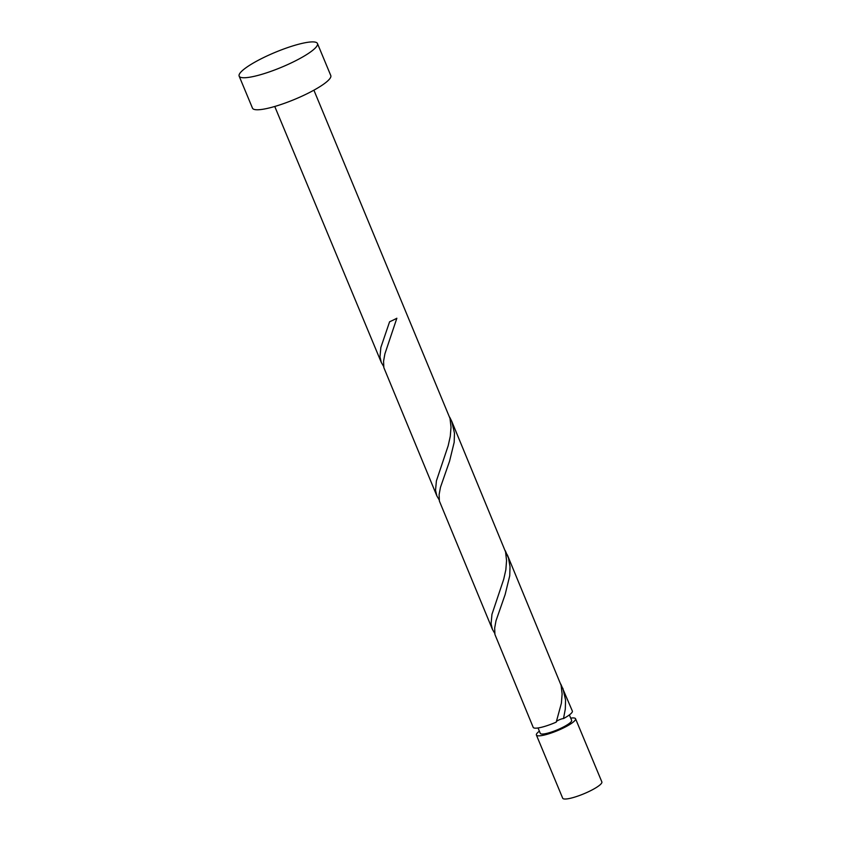 <?xml version="1.0" encoding="UTF-8"?>
<svg xmlns="http://www.w3.org/2000/svg" width="841" height="841" viewBox="0 0 841 841"><rect width="100%" height="100%" fill="white"/><g stroke="black" fill="none" stroke-linecap="round" stroke-linejoin="round"><path stroke-width="1.26" d="M575.549 718.74L601.851 781.909A21.204 4.047 157.4 0 1 586.724 792.548A21.204 4.047 157.4 0 1 564.017 798.95A21.204 4.047 157.4 0 1 562.692 798.214L536.4 735.034A21.204 4.047 -22.6 0 0 537.725 735.77A21.204 4.047 -22.6 0 0 560.421 729.368A21.204 4.047 -22.6 0 0 575.549 718.74A21.204 4.047 -22.6 0 0 574.224 718.004A21.204 4.047 -22.6 0 0 570.703 718.13M538.051 727.959L540.311 733.405A16.967 3.238 -22.6 0 0 541.373 733.993A16.967 3.238 -22.6 0 0 559.538 728.874A16.967 3.238 -22.6 0 0 571.638 720.369L569.368 714.924M317.456 43.522L330.786 75.553A42.407 8.095 157.4 0 1 300.531 96.82A42.407 8.095 157.4 0 1 255.128 109.624A42.407 8.095 157.4 0 1 252.479 108.153L239.149 76.121A42.407 8.095 157.4 0 1 269.404 54.854A42.407 8.095 157.4 0 1 314.807 42.05A42.407 8.095 157.4 0 1 317.456 43.522A42.407 8.095 157.4 0 1 287.202 64.789A42.407 8.095 157.4 0 1 241.798 77.603A42.407 8.095 157.4 0 1 239.149 76.121M313.903 90.176L450.019 418.45L451.018 427.144L450.282 436.332L448.169 445.783L436.405 480.894L435.533 490.292L436.857 495.896L439.202 499.911M436.857 495.896L383.832 367.58L383.57 361.157L384.905 353.851L396.857 318.234A21.204 4.047 -22.6 0 1 389.593 321.767L380.857 347.438L379.985 356.836L381.299 362.439L383.654 366.466M556.5 721.389A4.237 0.809 157.4 0 1 558.571 720.138A4.237 0.809 157.4 0 1 563.502 718.582A21.204 4.047 -22.6 0 0 572.353 711.055L560.821 684.143M563.502 718.582L565.289 709.173L565.572 700.101L562.871 688.285M507.323 554.839L561.115 685.352L562.114 694.046L561.389 703.234L556.237 722.125A21.204 4.047 -22.6 0 1 534.519 728.085A21.204 4.047 -22.6 0 1 533.194 727.349L494.929 634.482L494.666 628.059L496.011 620.753L505.126 594.598L509.741 575.728L510.014 566.645L508.511 558.13L505.273 550.697M492.405 629.341L439.38 501.036L439.118 494.603L440.463 487.307L449.578 461.152L454.182 442.271L454.466 433.199L451.775 421.383L505.567 551.906L506.566 560.59L505.84 569.788L503.717 579.239L491.953 614.34L491.091 623.738L492.405 629.341L494.75 633.357M451.775 421.383L449.725 417.252M539.386 731.165A21.204 4.047 -22.6 0 0 536.4 735.034M381.299 362.439L274.755 106.471"/></g></svg>
